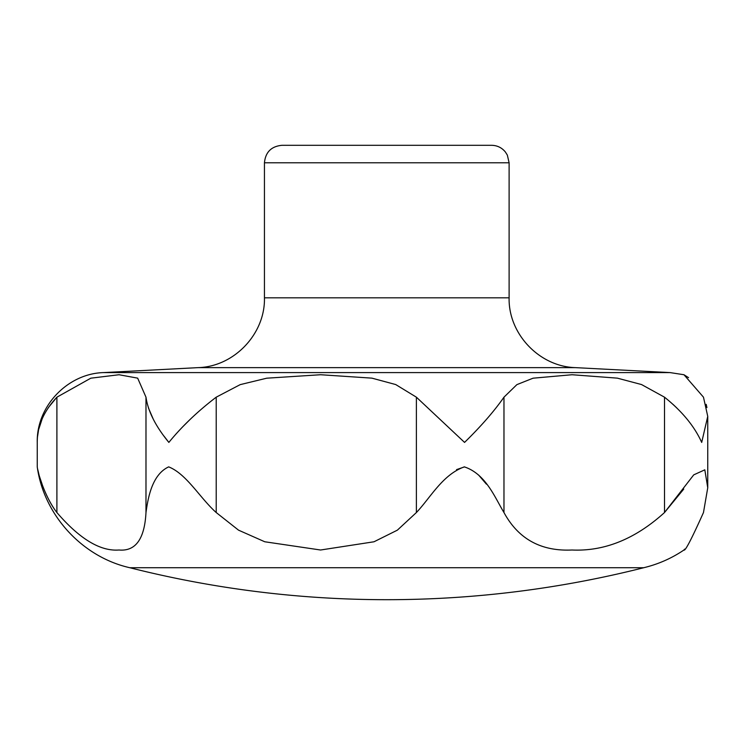 <?xml version="1.0" encoding="UTF-8"?>
<svg xmlns="http://www.w3.org/2000/svg" width="745" height="745" viewBox="0 0 745 745"><rect width="100%" height="100%" fill="white"/><g stroke="black" fill="none" stroke-linecap="round" stroke-linejoin="round"><path stroke-width="1.12" d="M48.369 407.571L56.899 397.178C43.713 411.231 37.166 426.308 37.25 442.409L37.25 466.873C43.871 515.214 82.276 557.036 129.872 567.737L643.68 567.737C658.18 564.263 671.599 558.35 683.957 550.006L684.608 549.13M43.145 487.323L39.383 476.157M39.066 475.012L37.781 469.601M486.429 484.175L478.56 474.993M464.554 466.873L456.545 469.62M683.742 489.083L664.503 512.541L693.744 474.854L704.817 469.825L707.75 487.742L703.476 512.541C691.602 538.998 685.093 551.486 683.957 550.006C685.111 551.458 691.621 538.97 703.476 512.541M503.974 397.178L516.881 384.634L533.075 378.19L572.058 374.735L617.363 378.143L641.538 384.55L664.503 397.178L664.503 512.541C635.289 538.998 604.456 551.486 572.002 550.006C540.991 551.458 518.315 538.97 503.974 512.541L503.974 397.178C494.159 411.231 481.019 426.308 464.554 442.409L416.39 397.178L395.707 384.55L371.923 378.143L320.648 374.735L266.757 378.19L240.197 384.634L216.218 397.178C197.77 411.231 181.985 426.308 168.854 442.409C155.631 426.345 148.004 411.268 145.983 397.178L137.667 378.143L119.032 374.735L90.816 378.19L56.899 397.178L56.899 512.541C45.436 497.772 38.2 474.593 37.25 466.873C38.051 473.978 45.361 497.79 56.899 512.541C79.641 538.97 100.342 551.458 118.995 550.006C135.59 551.486 144.586 538.998 145.983 512.541C148.041 497.772 152.027 474.593 168.677 466.873C186.632 473.978 199.744 497.79 216.218 512.541L216.218 397.178M216.218 512.541L238.54 530.161L264.754 541.764L320.574 550.006L374.009 541.773L397.364 530.161L416.39 512.541C430.414 497.772 442.632 474.593 464.331 466.873C485.917 473.978 494.959 497.79 503.974 512.541M688.557 377.659L683.957 374.735L703.476 397.178L707.75 416.362L701.697 442.409C694.48 426.345 682.085 411.268 664.503 397.178M706.931 407.562L706.186 404.339M673.061 404.414L676.777 407.925M175.634 434.41L179.61 430.051M182.376 427.136L190.18 419.37M148.376 407.832L153.228 419.062M164.086 436.225L168.854 442.409M37.557 436.486L38.461 430.638M38.815 429.036L42.12 418.979M37.25 442.409C36.393 406.388 67.478 373.627 103.499 372.593L670.062 372.593L683.957 374.735M264.447 162.783L509.114 162.783L507.336 155.09L505.361 151.961C501.804 147.65 497.232 145.433 491.635 145.303L281.917 145.303C271.301 146.346 265.481 152.166 264.447 162.783L264.447 297.823C265.304 333.844 234.209 366.605 198.198 367.63L103.499 372.593M198.198 367.63L575.364 367.63L670.062 372.593M264.447 297.823L509.114 297.823C508.258 333.844 539.343 366.605 575.364 367.63M145.983 512.541L145.983 397.178M416.39 512.541L416.39 397.178M509.114 162.783L509.114 297.823M707.75 416.362L707.75 487.742M129.872 567.737A1048.588 1048.588 0 0 0 643.68 567.737"/></g></svg>
